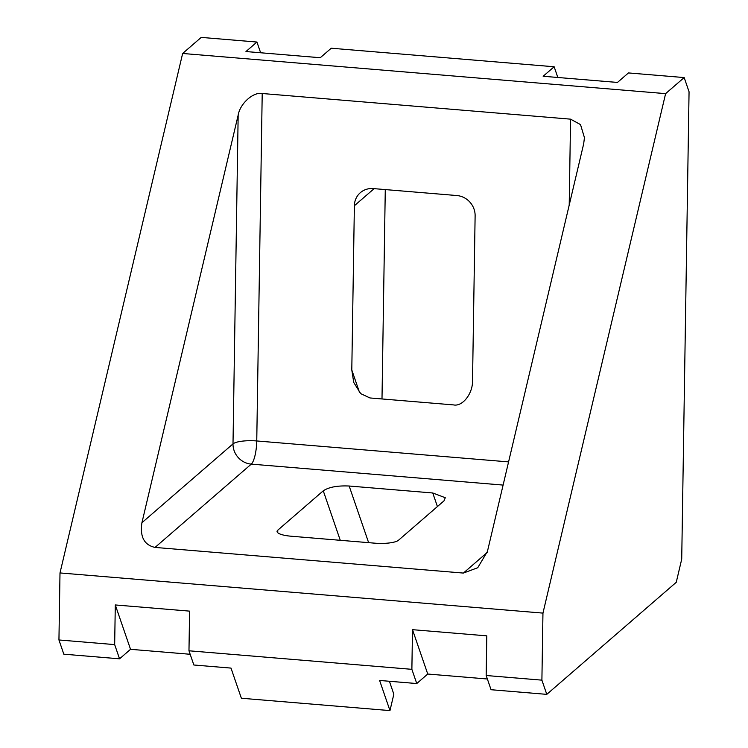 <?xml version="1.0" encoding="UTF-8"?>
<svg xmlns="http://www.w3.org/2000/svg" width="748" height="748" viewBox="0 0 748 748"><rect width="100%" height="100%" fill="white"/><g stroke="black" fill="none" stroke-linecap="round" stroke-linejoin="round"><path stroke-width="1.12" d="M665.608 93.64L542.955 613.108L541.898 680.147L546.788 694.359L676.248 582.309L681.718 559.139L689.058 91.78L684.177 77.568L665.608 93.64L182.643 53.473L59.999 572.94L58.942 639.97L114.668 644.608L115.295 604.954L130.535 649.311L190.17 654.276M546.788 694.359L491.062 689.721L486.172 675.509L486.798 635.856L412.494 629.676L411.877 669.329L188.973 650.788L189.59 611.135L115.295 604.954M389.39 681.269L393.841 694.209L389.97 710.6L379.61 680.456L416.758 683.541L427.744 674.032L487.369 678.997M389.97 710.6L241.37 698.239L231.001 668.095L193.854 665L188.973 650.788M130.535 649.311L119.549 658.82L63.823 654.182L58.942 639.97M542.955 613.108L59.999 572.94M486.172 675.509L541.898 680.147M416.758 683.541L411.877 669.329M557.83 77.483L554.146 66.759L331.242 48.218L320.256 57.727L245.961 51.547L256.938 42.038L201.212 37.4L182.643 53.473M256.938 42.038L260.631 52.762M381.994 398.955L385.276 189.581M684.177 77.568L628.451 72.93L617.465 82.439L543.16 76.259L554.146 66.759M114.668 644.608L119.549 658.82M569.209 205.092L570.565 119.156L262.211 93.509L256.751 440.955L508.575 461.899M351.794 369.97L353.739 382.471L360.714 393.635L369.961 397.955L453.55 404.911C462.722 406.856 473.157 393.168 472.54 380.012L475.12 215.77A19.289 18.027 49.1 0 0 456.832 195.537L373.243 188.58A19.289 18.027 49.1 0 0 360.33 192.694A19.289 18.027 49.1 0 0 354.374 205.728L351.794 369.97L359.517 392.448M570.565 119.156L580.523 124.607L584.45 137.679L583.664 143.878L487.434 551.444L477.738 567.723L463.386 573.071L155.042 547.424C144.186 545.021 139.82 536.784 141.933 522.702L233.002 443.891L238.163 115.136L141.933 522.702M340.275 540.308L323.267 490.819L277.77 530.192A19.289 4.731 -179.1 0 0 277.059 531.435A19.289 4.731 -179.1 0 0 291.168 536.223L374.757 543.17A19.289 4.731 -179.1 0 0 398.506 540.234L444.003 500.861L445.275 497.729L432.755 492.979L349.166 486.022L368.633 542.665M323.267 490.819C328.858 487.098 337.498 485.499 349.166 486.022M427.744 674.032L412.494 629.676M238.163 115.136C240.043 103.607 253.263 91.705 262.211 93.509M463.386 573.071L487.163 552.491M503.105 485.078L251.281 464.125L155.042 547.424M277.77 530.192L277.732 532.698M437.421 506.555L432.755 492.979M374.112 188.655L354.374 205.728M233.002 443.891A19.289 18.027 -130.9 0 0 251.281 464.125A19.289 4.955 -85.2 0 0 256.751 440.955A19.289 4.731 0.9 0 0 233.002 443.891"/></g></svg>
